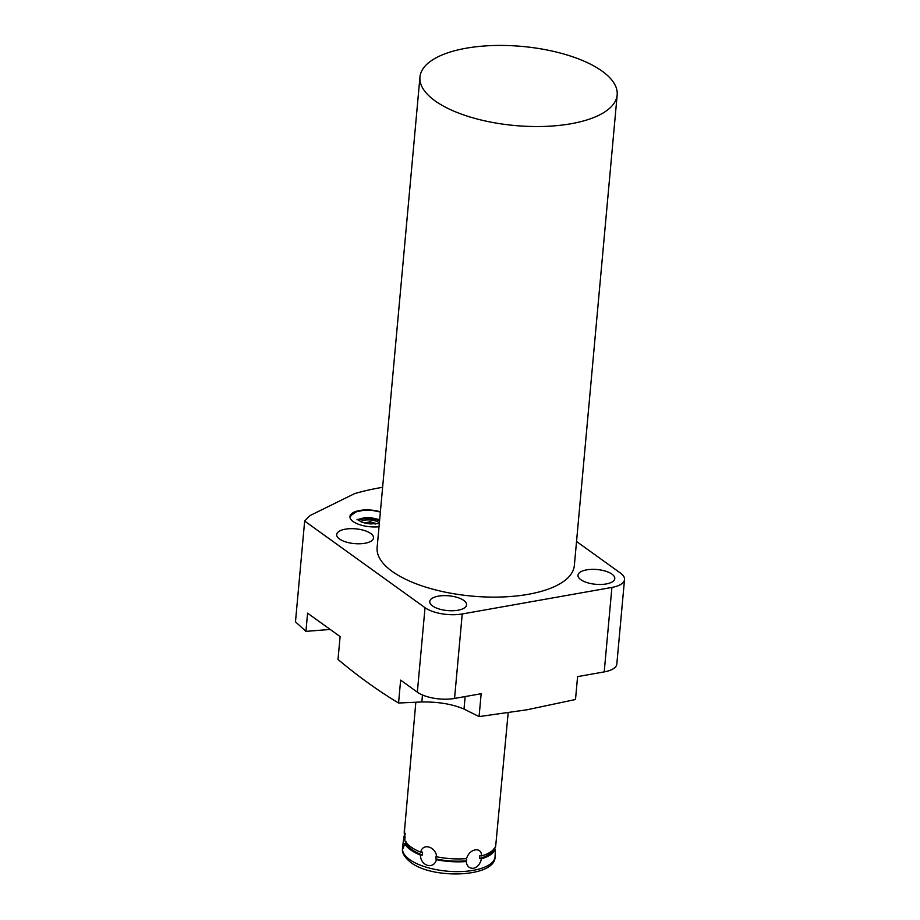<?xml version="1.0" encoding="UTF-8"?>
<svg xmlns="http://www.w3.org/2000/svg" width="920" height="920" viewBox="0 0 920 920"><rect width="100%" height="100%" fill="white"/><g stroke="black" fill="none" stroke-linecap="round" stroke-linejoin="round"><path stroke-width="1.38" d="M330.188 629.441L305.923 631.361L307.579 613.168L340.101 636.571L338.008 659.456C357.995 676.246 378.178 690.77 398.555 703.018L421.831 701.96C438.345 701.753 452.398 704.122 464.002 709.067L479.078 716.599L527.137 709.757L575.506 699.499L577.587 676.625L604.21 671.899A27.082 10.856 -174.8 0 0 616.825 664.033L624.519 579.566A27.082 10.856 5.2 0 0 620.402 573.056L576.541 541.489M382.616 487.301A180.515 72.404 5.2 0 0 354.625 493.614L310.247 515.464A180.515 72.404 5.2 0 0 304.658 521.065L295.481 621.828L305.923 631.361M398.555 703.018L400.637 680.133L417.346 692.162L425.028 607.694A27.082 10.856 5.2 0 0 462.231 613.962L611.904 587.431A27.082 10.856 5.2 0 0 624.519 579.566M425.028 607.694L304.658 521.065M419.957 77.015L377.131 547.596A99.015 39.709 -174.8 0 0 426.42 587.328A99.015 39.709 -174.8 0 0 528.207 594.32A99.015 39.709 5.2 0 0 574.344 565.547L617.17 94.955A99.015 39.709 5.2 0 0 567.881 55.223A99.015 39.709 5.2 0 0 466.095 48.231A99.015 39.709 -174.8 0 0 419.957 77.015A99.015 39.709 -174.8 0 0 469.246 116.748A99.015 39.709 -174.8 0 0 571.032 123.74A99.015 39.709 5.2 0 0 617.17 94.955M606.176 583.958A18.48 7.406 5.2 0 0 614.79 578.588A18.48 7.406 5.2 0 0 605.59 571.17A18.48 7.406 5.2 0 0 586.592 569.871A18.48 7.406 5.2 0 0 577.99 575.241A18.48 7.406 5.2 0 0 587.178 582.647A18.48 7.406 5.2 0 0 606.176 583.958M457.941 610.236A18.48 7.406 5.2 0 0 466.555 604.865A18.48 7.406 5.2 0 0 457.355 597.448A18.48 7.406 5.2 0 0 438.368 596.148A18.48 7.406 5.2 0 0 429.755 601.519A18.48 7.406 5.2 0 0 438.955 608.925A18.48 7.406 5.2 0 0 457.941 610.236M364.883 543.271A18.48 7.406 5.2 0 0 373.497 537.901A18.48 7.406 5.2 0 0 364.297 530.483A18.48 7.406 5.2 0 0 345.299 529.184A18.48 7.406 5.2 0 0 336.697 534.554A18.48 7.406 5.2 0 0 345.885 541.96A18.48 7.406 5.2 0 0 364.883 543.271M379.028 526.734A20.815 8.349 -174.8 0 1 349.956 516.534A20.815 8.349 -174.8 0 1 359.651 510.496A20.815 8.349 -174.8 0 1 380.385 511.761M417.346 692.162A27.082 10.856 5.2 0 0 454.549 698.441L481.16 693.714L479.078 716.599M379.558 520.927A13.593 5.451 5.2 0 0 362.963 518.96A13.593 5.451 5.2 0 0 358.455 520.501M379.373 522.928A10.408 4.174 5.2 0 0 378.948 522.594A10.408 4.174 5.2 0 0 361.008 521.479A10.408 4.174 5.2 0 0 360.709 521.697L361.008 521.479M375.303 524.032L375.233 523.25L369.943 521.709L364.906 523.054M369.943 521.709L369.736 523.871M375.233 523.25L375.153 524.043M493.683 849.378A44.861 17.997 5.2 0 1 479.584 858.521L481.47 858.831A46.46 18.63 -174.8 0 0 495.397 849.263L495.063 856.807A46.46 18.63 -174.8 0 1 460.793 871.573A46.46 18.63 -174.8 0 1 409.584 859.544A46.46 18.63 5.2 0 1 402.534 848.389L402.776 845.687L403.224 848.366L404.65 843.697L405.95 843.226L406.111 841.823M494.868 849.022L494.799 847.975M481.47 858.831C480.102 864.144 477.48 867.295 473.593 868.273C469.441 868.606 466.969 866.364 466.187 861.545A46.46 18.63 -174.8 0 1 436.436 859.717C433.665 869.848 420.428 866.007 420.474 855.094A46.46 18.63 -174.8 0 1 410.481 849.769A46.46 18.63 -174.8 0 1 404.65 843.697M436.436 859.717L435.85 858.923A44.861 17.997 5.2 0 0 466.635 860.809L466.451 858.636A46.46 18.63 -174.8 0 1 436.701 856.807C435.781 846.572 422.533 842.731 420.739 852.184A46.46 18.63 -174.8 0 1 410.745 846.86A46.46 18.63 -174.8 0 1 404.915 840.788C404.57 828.103 404.351 825.654 404.248 833.462L405.651 834.106M466.451 858.636C468.245 853.633 471.178 850.712 475.272 849.873C479.205 849.378 481.355 851.391 481.735 855.922L479.849 855.611L479.584 858.521M508.162 712.85L495.661 846.354A46.46 18.63 -174.8 0 1 481.735 855.922M495.397 849.263L493.994 848.619M420.474 855.094L422.337 855.013A44.861 17.997 -174.8 0 1 405.95 843.226M404.846 834.75A46.46 18.63 -174.8 0 0 403.983 836.36L405.386 837.005M466.187 861.545L466.635 860.809M435.85 858.923L436.114 856.025L436.701 856.807M420.739 852.184L422.602 852.104L422.337 855.013M403.983 836.36L402.776 845.687M415.828 702.247L404.248 833.462M454.549 698.441L462.231 613.962M421.831 701.96L422.475 694.98M464.002 709.067L465.14 696.555M611.904 587.431L604.21 671.899M329.279 629.521L329.337 628.831M357.052 519.88L357.109 519.259L361.882 522.158L365.447 523.181L370.208 523.917L379.316 523.56M380.362 512.026L371.392 510.255L363.998 510.197L356.247 511.842L351.118 515.418L350.014 517.546M379.672 519.662L370.725 517.661L365.044 517.58L357.362 519.593M495.063 856.807C495.581 877.381 432.641 879.669 410.688 862.362C404.421 857.268 401.695 852.61 402.534 848.389"/></g></svg>
